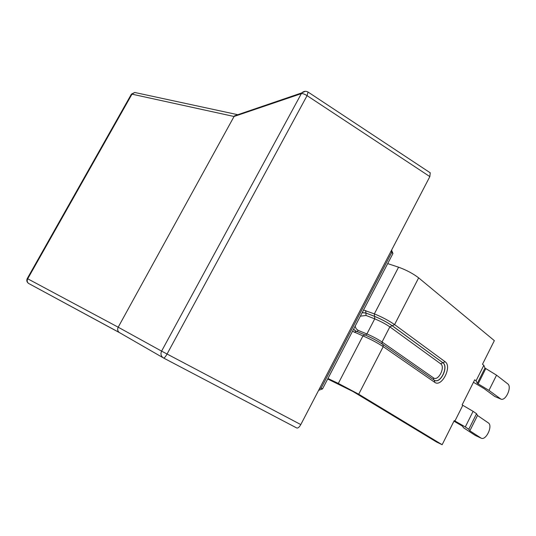 <?xml version="1.0" encoding="UTF-8"?>
<svg xmlns="http://www.w3.org/2000/svg" width="536" height="536" viewBox="0 0 536 536"><rect width="100%" height="100%" fill="white"/><g stroke="black" fill="none" stroke-linecap="round" stroke-linejoin="round"><path stroke-width="0.8" d="M469.851 430.81L481.221 438.2C486.105 440.713 493.1 425.678 488.343 422.911L477.502 415.474L469.851 430.81L468.786 429.249L465.295 426.951L454.24 420.599L442.153 444.713L358.718 394.215L338.323 383.408L327.938 378.51L387.689 263.598L398.57 267.189C406.335 270.01 413.035 273.568 418.656 277.856L494.339 340.641L482.487 364.279L483.827 365.311L484.973 368.071L496.55 375.18L488.959 390.382L477.315 383.361L476.055 380.821L483.827 365.311M327.69 378.979L352.963 391.494L436.599 442.033L442.153 444.713M488.959 390.382L500.946 399.132C505.75 401.303 512.208 386.804 507.753 383.863L496.55 375.18M500.329 398.797L494.762 396.479L484.075 388.593L473.456 382.289M494.762 396.479L500.731 399.045M453.952 421.182L462.313 426.02L463.593 427.802L475.345 435.467L481.221 438.2M477.502 415.474L476.538 413.725L473.094 411.34L462.112 404.901L474.695 379.816L476.055 380.821M454.923 421.041L462.782 405.363M318.625 390.322L322.525 388.922L327.938 378.51M387.689 263.598L392.935 253.508L391.588 250.124M391.126 251.016L391.709 252.49L321.151 388.118L319.456 388.727M391.709 252.49L392.935 253.508M321.151 388.118L322.525 388.922M119.561 332.689L28.71 283.497L119.153 332.421C117.565 331.007 117.243 329.265 118.195 327.201L234.058 116.486L301.353 93.626C302.646 93.411 304.549 94.088 307.068 95.643L308.053 92.045M163.567 358.021L296.77 427.996C297.983 428.304 299.322 427.165 300.797 424.586L161.597 351.134C160.458 353.673 160.894 355.83 162.911 357.606L163.56 358.015C164.338 358.075 165.51 356.748 167.058 354.035L307.068 95.643L429.845 176.605L430.227 172.806M237.897 114.684L234.487 115.85L234.058 116.486L131.977 94.162L134.744 92.473L135.548 92.648M429.845 176.605L300.797 424.586M338.323 383.408L362.952 335.898L364.889 334.893C371.575 337.767 377.512 340.916 382.697 344.34M352.514 331.248L362.952 335.898C370.564 339.181 377.317 342.759 383.227 346.645L434.736 382.315C441.671 387.722 452.411 366.45 445.141 361.767L394.576 324.602C388.761 320.588 382.027 317.017 374.363 313.882L363.535 310.056M362.195 312.629L365.833 312.977L374.503 316.334L374.363 313.882L398.57 267.189M478.099 383.937L485.743 368.668M477.315 383.361L484.973 368.071M480.846 437.992L475.345 435.467M468.786 429.249L476.538 413.725M465.295 426.951L473.094 411.34M418.656 277.856L394.576 324.602L392.272 325.761L442.944 362.798C448.692 366.41 441.054 383.287 434.917 380.513L434.488 380.319M434.736 382.315L434.388 380.245L382.918 344.46L383.227 346.645L358.718 394.215M356.279 331.369L354.35 332.354M360.366 316.146L366.068 315.47L365.686 310.538M355.998 331.241L353.586 329.191M374.503 316.334C381.23 319.101 387.153 322.243 392.272 325.761M366.068 315.47L374.724 318.846L374.59 316.401L365.921 313.037L362.155 312.709M353.606 329.151L355.187 330.786M356.822 331.57L358.289 330.444L356.199 328.823L355.127 326.23M365.418 335.101L366.899 333.955L358.289 330.444M382.061 343.877L382.054 341.995C377.646 339.074 372.594 336.394 366.899 333.955L374.724 318.846C380.446 321.211 385.485 323.885 389.846 326.866L392.151 325.714C387.093 322.237 381.237 319.134 374.59 316.401M434.388 380.245L434.803 380.466C440.94 383.233 448.578 366.363 442.83 362.751L440.639 363.783L389.846 326.866L382.054 341.995L433.49 377.887L433.524 379.642M445.141 361.767L442.83 362.751L392.151 325.714M440.639 363.783C445.677 366.986 438.26 381.645 433.49 377.887M28.71 283.497C27.122 282.378 26.787 280.81 27.711 278.787L27.262 278.539C26.365 280.576 26.847 282.231 28.71 283.497M305.339 91.288L301.875 92.849L301.353 93.626L161.597 351.134L118.195 327.201L27.711 278.787L131.977 94.162L131.3 94.329M382.918 344.46C377.605 340.95 371.528 337.727 364.688 334.792L355.154 330.759M237.287 114.59L134.744 92.473L131.407 94.148L27.262 278.539M119.153 332.421L163.56 358.015L296.79 428.003M430.308 172.86L308.113 92.085C305.889 90.832 303.805 91.087 301.875 92.849L234.487 115.85"/></g></svg>
